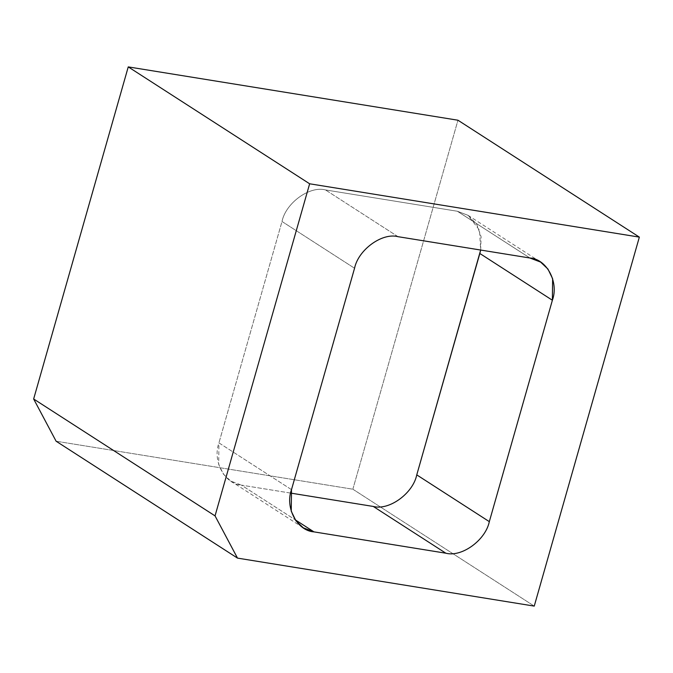 <?xml version="1.0" encoding="UTF-8"?>
<svg xmlns="http://www.w3.org/2000/svg" width="673" height="673" viewBox="0 0 673 673"><rect width="100%" height="100%" fill="white"/><g stroke="black" fill="none" stroke-linecap="round" stroke-linejoin="round"><path stroke-width="0.5" stroke-dasharray="3.37 2.52" d="M352.854 489.212L457.96 120.223L352.854 489.212L534.244 606.104L352.854 489.212L56.111 441.219L352.854 489.212M290.66 493.09L241.397 485.124L295.203 519.792L241.397 485.124L290.66 493.09M398.037 236.686L325.488 189.929L457.371 211.255L529.929 258.011L457.371 211.255L325.488 189.929C309.639 185.639 285.731 203.002 282.004 221.493L354.553 268.249L282.004 221.493L218.935 442.884L282.004 221.493C285.731 203.002 309.639 185.639 325.488 189.929L398.037 236.686M291.493 489.641L218.935 442.884C212.264 460.904 224.614 484.131 241.397 485.124L230.746 481.06L223.377 474.086L218.691 464.429L218.935 442.884L291.493 489.641M480.665 250.045L481.102 236.753L476.711 224.277L468.08 215.352L457.371 211.255L468.021 215.318L479.513 230.191L480.665 250.045M468.021 215.318L540.579 262.066M230.746 481.06L303.296 527.817"/><path stroke-width="1.01" d="M457.96 120.223L128.249 66.896L309.639 183.788L639.35 237.115L457.96 120.223L639.35 237.115L534.244 606.104L237.502 558.11L56.111 441.219L33.65 398.988L215.04 515.88L309.639 183.788L128.249 66.896L33.65 398.988L128.249 66.896L457.96 120.223M309.639 183.788L215.04 515.88L237.502 558.11L534.244 606.104L639.35 237.115L309.639 183.788M552.382 300.242L489.321 521.642C485.595 540.133 461.678 557.496 445.837 553.206L313.954 531.872C297.172 530.888 284.814 507.661 291.493 489.641L354.553 268.249C358.28 249.759 382.197 232.395 398.037 236.686L529.929 258.011C546.712 259.004 559.061 282.231 552.382 300.242L479.832 253.485L416.764 474.886L489.321 521.642L552.382 300.242L552.626 278.706L547.94 269.04L540.579 262.066L529.929 258.011L398.037 236.686C382.197 232.395 358.28 249.759 354.553 268.249L291.493 489.641L291.249 511.186L295.935 520.843L303.296 527.817L313.954 531.872L445.837 553.206L373.279 506.449L290.66 493.09L373.279 506.449C389.129 510.74 413.037 493.376 416.764 474.886L480.665 250.045L479.832 253.485L552.382 300.242M237.502 558.11L215.04 515.88L33.65 398.988L56.111 441.219L237.502 558.11M295.203 519.792L313.954 531.872L295.203 519.792M416.764 474.886C413.037 493.376 389.129 510.74 373.279 506.449L445.837 553.206C461.678 557.496 485.595 540.133 489.321 521.642L416.764 474.886"/></g></svg>

